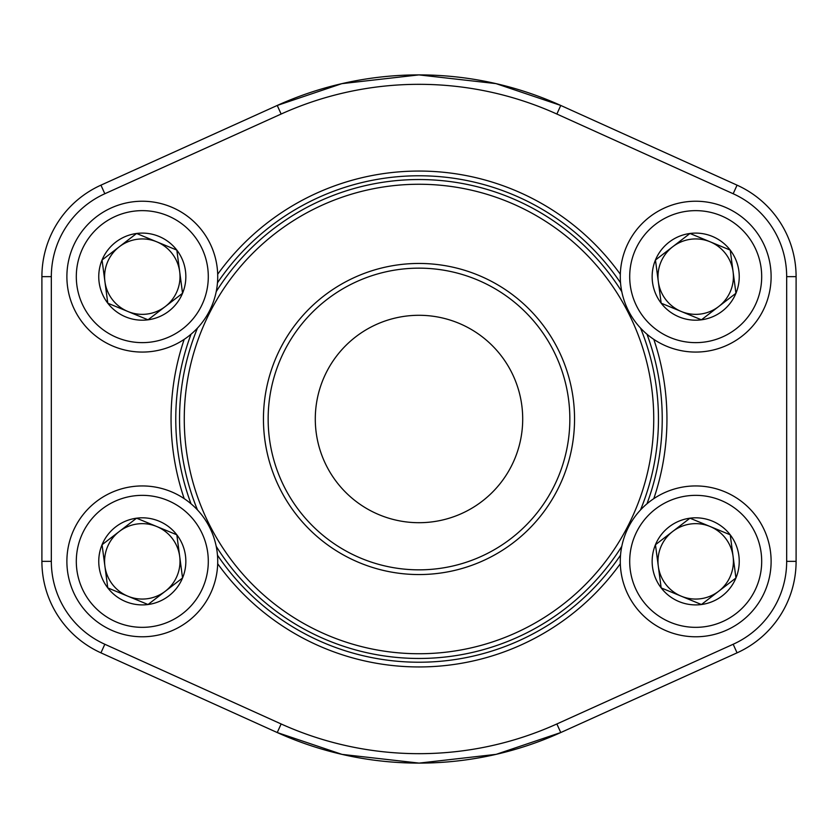 <?xml version="1.0" encoding="UTF-8"?>
<svg xmlns="http://www.w3.org/2000/svg" width="838" height="838" viewBox="0 0 838 838"><rect width="100%" height="100%" fill="white"/><g stroke="black" fill="none" stroke-linecap="round" stroke-linejoin="round"><path stroke-width="1.26" d="M661.172 587.899A43.545 43.545 0 0 1 689.978 518.188A43.545 43.545 0 0 1 735.942 577.979A43.545 43.545 0 0 1 661.172 587.899L655.452 544.731L689.978 518.188L730.223 534.812L735.942 577.979L701.416 604.523L661.172 587.899L655.452 544.731L672.715 531.46A37.71 37.71 0 0 1 710.1 526.505L730.223 534.812L735.942 577.979L701.416 604.523L661.172 587.899M689.978 518.188L710.1 526.505A37.71 37.71 0 0 1 718.679 591.251A37.71 37.71 0 0 1 658.312 566.31A37.71 37.71 0 0 1 672.715 531.46L689.978 518.188M625.996 532.559A75.42 75.42 0 0 1 755.488 515.391A75.42 75.42 0 0 1 705.606 636.126A75.42 75.42 0 0 1 625.996 532.559A75.42 75.42 0 0 1 755.488 515.391A75.42 75.42 0 0 1 705.606 636.126A75.42 75.42 0 0 1 625.996 532.559M107.777 303.188A43.545 43.545 0 0 1 136.584 233.477A43.545 43.545 0 0 1 182.548 293.269A43.545 43.545 0 0 1 107.777 303.188L102.058 260.021L136.584 233.477L176.828 250.101L182.548 293.269L148.022 319.812L107.777 303.188L102.058 260.021L119.321 246.749A37.71 37.71 0 0 1 156.706 241.794L176.828 250.101L182.548 293.269L148.022 319.812L107.777 303.188M136.584 233.477L156.706 241.794A37.71 37.71 0 0 1 165.285 306.54A37.71 37.71 0 0 1 104.918 281.599A37.71 37.71 0 0 1 119.321 246.749L136.584 233.477M72.602 247.849A75.42 75.42 0 0 1 202.094 230.68A75.42 75.42 0 0 1 152.212 351.415A75.42 75.42 0 0 1 72.602 247.849A75.42 75.42 0 0 1 202.094 230.68A75.42 75.42 0 0 1 152.212 351.415A75.42 75.42 0 0 1 72.602 247.849M107.777 587.899A43.545 43.545 0 0 1 136.584 518.188A43.545 43.545 0 0 1 182.548 577.979A43.545 43.545 0 0 1 107.777 587.899L102.058 544.731L136.584 518.188L176.828 534.812L182.548 577.979L148.022 604.523L107.777 587.899L102.058 544.731L119.321 531.46A37.71 37.71 0 0 1 156.706 526.505L176.828 534.812L182.548 577.979L148.022 604.523L107.777 587.899M136.584 518.188L156.706 526.505A37.71 37.71 0 0 1 165.285 591.251A37.71 37.71 0 0 1 104.918 566.31A37.71 37.71 0 0 1 119.321 531.46L136.584 518.188M72.602 532.559A75.42 75.42 0 0 1 202.094 515.391A75.42 75.42 0 0 1 152.212 636.126A75.42 75.42 0 0 1 72.602 532.559A75.42 75.42 0 0 1 202.094 515.391A75.42 75.42 0 0 1 152.212 636.126A75.42 75.42 0 0 1 72.602 532.559M661.172 303.188A43.545 43.545 0 0 1 689.978 233.477A43.545 43.545 0 0 1 735.942 293.269A43.545 43.545 0 0 1 661.172 303.188L655.452 260.021L689.978 233.477L730.223 250.101L735.942 293.269L701.416 319.812L661.172 303.188L655.452 260.021L672.715 246.749A37.71 37.71 0 0 1 710.1 241.794L730.223 250.101L735.942 293.269L701.416 319.812L661.172 303.188M689.978 233.477L710.1 241.794A37.71 37.71 0 0 1 718.679 306.54A37.71 37.71 0 0 1 658.312 281.599A37.71 37.71 0 0 1 672.715 246.749L689.978 233.477M625.996 247.849A75.42 75.42 0 0 1 755.488 230.68A75.42 75.42 0 0 1 705.606 351.415A75.42 75.42 0 0 1 625.996 247.849A75.42 75.42 0 0 1 755.488 230.68A75.42 75.42 0 0 1 705.606 351.415A75.42 75.42 0 0 1 625.996 247.849M51.328 561.355L41.9 561.355L41.9 276.645A100.403 100.403 0 0 1 100.937 185.156L277.242 105.452A344.104 344.104 0 0 1 560.758 105.452L737.063 185.156A100.403 100.403 0 0 1 796.1 276.645L796.1 561.355A100.403 100.403 0 0 1 737.063 652.844L560.758 732.548A344.104 344.104 0 0 1 277.242 732.548L100.937 652.844A100.403 100.403 0 0 1 41.9 561.355A100.403 100.403 0 0 0 100.937 652.844A100.403 100.403 0 0 1 41.9 561.355A100.403 100.403 0 0 0 100.937 652.844L104.823 644.254L281.128 723.959A334.676 334.676 0 0 0 556.872 723.959L733.177 644.254A90.975 90.975 0 0 0 786.673 561.355L786.673 276.645A90.975 90.975 0 0 0 733.177 193.746L556.872 114.041A334.676 334.676 0 0 0 281.128 114.041L104.823 193.746A90.975 90.975 0 0 0 51.328 276.645L51.328 561.355A90.975 90.975 0 0 0 104.823 644.254M653.808 339.359A247.943 247.943 0 0 1 653.808 498.641M620.319 563.733A247.943 247.943 0 0 1 217.681 563.733M184.192 498.641A247.943 247.943 0 0 1 184.192 339.359M217.681 274.267A247.943 247.943 0 0 1 620.319 274.267M560.758 105.452L496.012 83.622L418.906 74.896L341.852 83.653L277.242 105.452A344.104 344.104 0 0 1 560.758 105.452L556.872 114.041M277.242 732.548L341.988 754.378L419.094 763.104L496.148 754.347L560.758 732.548A344.104 344.104 0 0 1 277.242 732.548L281.128 723.959M646.978 503.785A243.23 243.23 0 0 0 646.978 334.215M620.529 282.815A243.23 243.23 0 0 0 217.471 282.815M191.022 334.215A243.23 243.23 0 0 0 191.022 503.785M217.471 555.185A243.23 243.23 0 0 0 620.529 555.185M562.686 359.418A155.554 155.554 0 0 1 398.762 573.234A155.554 155.554 0 0 1 295.552 324.358A155.554 155.554 0 0 1 562.686 359.418M635.843 329.083A234.745 234.745 0 0 0 232.713 276.173A234.745 234.745 0 0 0 388.455 651.744A234.745 234.745 0 0 0 635.843 329.083M640.515 328.056A239.459 239.459 0 0 1 640.515 509.944M621.786 546.355A239.459 239.459 0 0 1 216.214 546.355M197.485 509.944A239.459 239.459 0 0 1 197.485 328.056M216.214 291.645A239.459 239.459 0 0 1 621.786 291.645M514.794 379.279A103.703 103.703 0 0 0 336.698 355.899A103.703 103.703 0 0 0 405.508 521.823A103.703 103.703 0 0 0 514.794 379.279M558.338 361.22A150.84 150.84 0 0 0 299.292 327.218A150.84 150.84 0 0 0 399.37 568.562A150.84 150.84 0 0 0 558.338 361.22M634.701 536.152A65.993 65.993 0 0 0 704.37 626.772A65.993 65.993 0 0 0 748.02 521.131A65.993 65.993 0 0 0 634.701 536.152M81.307 251.442A65.993 65.993 0 0 0 150.976 342.061A65.993 65.993 0 0 0 194.626 236.421A65.993 65.993 0 0 0 81.307 251.442M81.307 536.152A65.993 65.993 0 0 0 150.976 626.772A65.993 65.993 0 0 0 194.626 521.131A65.993 65.993 0 0 0 81.307 536.152M634.701 251.442A65.993 65.993 0 0 0 704.37 342.061A65.993 65.993 0 0 0 748.02 236.421A65.993 65.993 0 0 0 634.701 251.442M786.673 561.355L796.1 561.355A100.403 100.403 0 0 1 737.063 652.844L733.177 644.254M598.426 132.833L733.177 193.746L737.063 185.156A100.403 100.403 0 0 1 796.1 276.645L786.673 276.645M51.328 276.645L41.9 276.645A100.403 100.403 0 0 1 100.937 185.156L104.823 193.746M277.242 105.452L281.128 114.041M556.872 723.959L560.758 732.548"/></g></svg>
